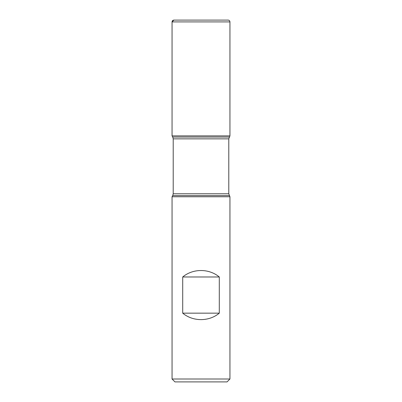 <?xml version="1.0" encoding="UTF-8"?>
<svg xmlns="http://www.w3.org/2000/svg" width="402" height="402" viewBox="0 0 402 402"><rect width="100%" height="100%" fill="white"/><g stroke="black" fill="none" stroke-linecap="round" stroke-linejoin="round"><path stroke-width="0.6" d="M229.944 196.749L172.056 196.749L172.056 379.006L229.944 379.006L229.944 196.749L228.788 193.774L228.788 138.851L229.944 135.876L172.056 135.876L229.944 135.876L229.944 21.909L172.056 21.909L172.056 135.876L201 135.876M182.709 313.158C192.945 321.756 209.055 321.756 219.291 313.158L219.291 276.978C209.055 268.38 192.945 268.38 182.709 276.978L182.709 313.158L219.291 313.158M229.271 137.042L172.729 137.042L172.056 135.876L172.056 21.909C172.162 20.809 172.765 20.206 173.865 20.1L228.135 20.1L173.865 20.1M229.944 379.006L227.05 381.9L174.95 381.9L172.056 379.006M182.709 276.978L219.291 276.978M228.135 20.1C229.235 20.206 229.838 20.809 229.944 21.909M201 20.1L173.865 20.1L172.056 21.909M229.271 195.583L172.729 195.583L172.056 196.749M228.788 138.851L173.212 138.851L173.212 193.774L228.788 193.774M173.212 193.774L172.729 195.583M172.729 137.042L173.212 138.851"/></g></svg>

